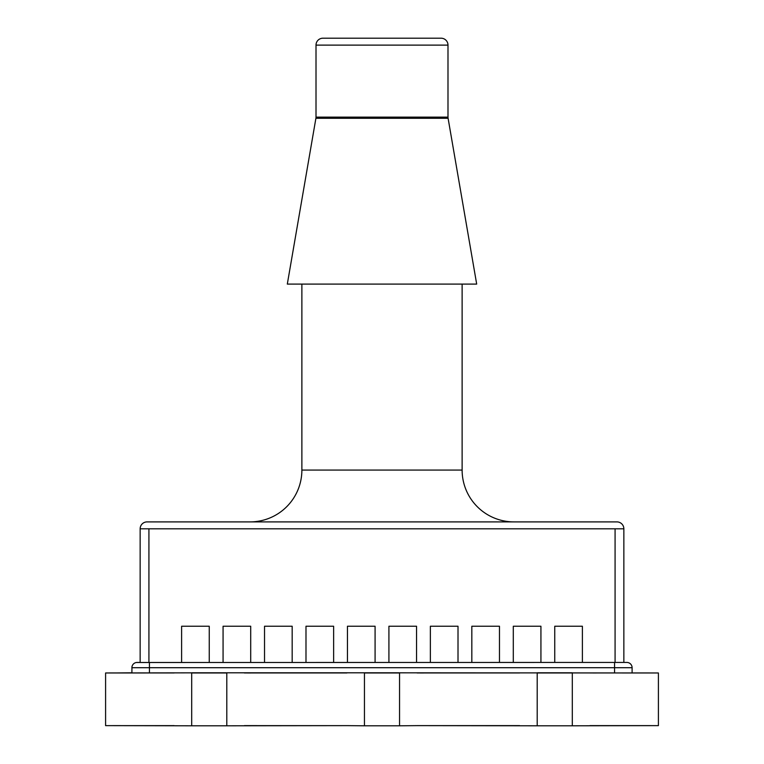 <?xml version="1.0" encoding="UTF-8"?>
<svg xmlns="http://www.w3.org/2000/svg" width="764" height="764" viewBox="0 0 764 764"><rect width="100%" height="100%" fill="white"/><g stroke="black" fill="none" stroke-linecap="round" stroke-linejoin="round"><path stroke-width="1.15" d="M364.447 672.798L658.406 672.969L658.406 725.628L572.303 725.8L572.303 672.969L537.197 672.969L537.197 725.8L417.106 725.628L519.644 725.628M537.197 672.798L572.303 672.798M191.697 672.798L399.553 672.798M346.894 725.638L226.803 725.8L226.803 672.969L191.697 672.969L191.697 725.8L105.594 725.628L105.594 672.969L226.803 672.798M244.356 725.628L339.875 725.638M417.106 725.628L399.553 725.8L399.553 672.969L364.447 672.969L364.447 725.8L346.894 725.628M572.303 725.8L537.197 725.8M399.553 725.8L364.447 725.8M226.803 725.8L191.697 725.8M117.007 672.95L131.895 672.798M589.856 672.95L596.283 672.969M417.106 672.95L423.533 672.969M244.356 672.95L250.783 672.969M112.623 672.969L174.144 672.95M250.783 672.95L346.894 672.95M423.533 672.95L519.644 672.95M596.283 672.95L651.377 672.969M174.144 725.638L112.623 725.628M589.856 725.628L651.377 725.628M596.875 725.638L589.856 725.638M519.644 725.638L512.625 725.638M424.125 725.638L417.106 725.638M174.144 725.628L167.125 725.638M251.375 725.638L244.356 725.638M131.943 666.982L131.895 672.95M614.562 672.95L614.562 667.707L632.105 667.707L632.105 672.95L632.105 667.707A5.262 5.262 0 0 0 626.843 662.436L136.431 662.493M140.146 662.436L140.146 528.812A6.914 6.914 0 0 1 147.06 521.898L616.94 521.898A6.914 6.914 0 0 1 623.854 528.812L140.146 528.812A6.914 6.914 0 0 1 147.06 521.898L616.94 521.898A6.914 6.914 0 0 1 623.854 528.812L140.146 528.812L140.146 662.436L137.157 662.436A5.262 5.262 0 0 0 131.895 667.707L149.438 667.707L149.438 672.95M582.388 626.241L582.388 662.436L582.388 626.241L554.75 626.241L554.75 662.436L554.75 626.241L582.388 626.241M540.931 626.241L540.931 662.436L540.931 626.241L513.293 626.241L513.293 662.436L513.293 626.241L540.931 626.241M499.475 626.241L499.475 662.436L499.475 626.241L471.827 626.241L471.827 662.436L471.827 626.241L499.475 626.241M458.008 626.241L458.008 662.436L458.008 626.241L430.371 626.241L430.371 662.436L430.371 626.241L458.008 626.241M416.552 626.241L416.552 662.436L416.552 626.241L388.914 626.241L388.914 662.436L388.914 626.241L416.552 626.241M375.086 626.241L375.086 662.436L375.086 626.241L347.448 626.241L347.448 662.436L347.448 626.241L375.086 626.241M333.629 626.241L333.629 662.436L333.629 626.241L305.992 626.241L305.992 662.436L305.992 626.241L333.629 626.241M292.173 626.241L292.173 662.436L292.173 626.241L264.525 626.241L264.525 662.436L264.525 626.241L292.173 626.241M250.707 626.241L250.707 662.436L250.707 626.241L223.069 626.241L223.069 662.436L223.069 626.241L250.707 626.241M209.25 626.241L209.25 662.436L209.25 626.241L181.612 626.241L181.612 662.436L181.612 626.241L209.25 626.241M623.854 528.812L623.854 662.436L623.854 528.812M441.086 38.2A6.914 6.914 0 0 1 447.99 45.114L316.009 45.114A6.914 6.914 0 0 1 322.914 38.2L441.086 38.2L322.914 38.2M315.904 118.286A6.914 6.914 0 0 0 316.009 117.121L447.99 117.121A6.914 6.914 0 0 0 448.096 118.286L476.688 284.093L287.312 284.093L315.904 118.286L448.096 118.286M462.124 284.093L462.124 470.08A51.828 51.828 0 0 0 513.952 521.898M301.875 284.093L301.875 470.08A51.828 51.828 0 0 1 250.048 521.898M447.99 45.114L447.99 117.121M316.009 45.114L316.009 117.121M614.562 662.436L614.562 667.707L149.438 667.707L149.438 662.436M632.105 667.707A5.262 5.262 0 0 0 626.843 662.436M148.923 528.812L148.923 662.436L148.923 528.812M615.077 528.812L615.077 662.436L615.077 528.812M301.875 470.08L462.124 470.08"/></g></svg>
